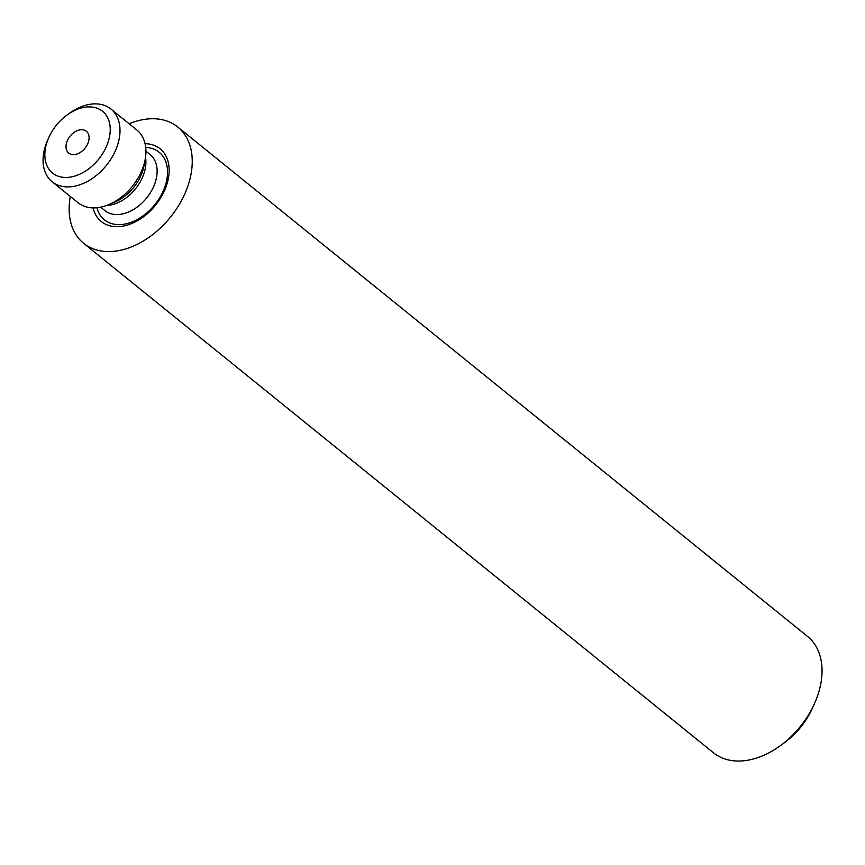 <?xml version="1.0" encoding="UTF-8"?>
<svg xmlns="http://www.w3.org/2000/svg" width="865" height="865" viewBox="0 0 865 865"><rect width="100%" height="100%" fill="white"/><g stroke="black" fill="none" stroke-linecap="round" stroke-linejoin="round"><path stroke-width="1.3" d="M70.314 196.463A74.812 51.046 -51 0 0 83.645 243.325L713.452 752.777A74.812 51.046 -51 0 0 750.431 759.697A74.812 51.046 -51 0 0 780.652 745.457L784.847 742.365A60.777 41.477 -51 0 0 812.289 708.435L814.43 703.688A74.812 51.046 -51 0 0 807.553 636.456L177.736 127.004A74.812 51.046 -51 0 0 129.112 123.76M780.652 745.457A74.812 51.046 -51 0 0 814.43 703.688M83.645 243.325A74.812 51.046 -51 0 0 120.613 250.255A74.812 51.046 -51 0 0 184.191 195.187A74.812 51.046 -51 0 0 177.736 127.004M93.096 207.892A46.753 31.897 -51 0 0 124.398 225.852A46.753 31.897 -51 0 0 143.287 216.942A46.753 31.897 -51 0 0 164.393 190.841A46.753 31.897 -51 0 0 145.06 143.655M52.127 181.747L78.055 202.724A46.753 31.897 -51 0 0 108.601 204.691A46.753 31.897 -51 0 0 129.815 189.305A46.753 31.897 -51 0 0 145.169 159.484A46.753 31.897 -51 0 0 136.865 130.02L110.936 109.044A46.753 31.897 129 0 1 106.33 165.464A46.753 31.897 129 0 1 52.127 181.747A46.753 31.897 129 0 1 47.824 139.719L48.894 137.351A39.736 27.118 129 0 1 66.843 115.164A39.736 27.118 129 0 1 82.899 107.595A39.736 27.118 129 0 1 108.99 139.06A39.736 27.118 129 0 1 65.113 177.455A39.736 27.118 129 0 1 48.894 137.351M79.429 129.966A14.024 9.569 129 0 1 86.359 131.264A14.024 9.569 129 0 1 84.986 148.196A14.024 9.569 129 0 1 68.724 153.083A14.024 9.569 129 0 1 70.843 135.297A14.024 9.569 129 0 1 79.429 129.966M66.843 115.164L68.941 113.629A46.753 31.897 129 0 1 87.83 104.719A46.753 31.897 129 0 1 110.936 109.044M145.169 159.484L144.012 165.745A37.746 25.755 129 0 1 131.61 189.824A37.746 25.755 129 0 1 114.483 202.248L108.601 204.691M145.515 157.365A36.006 24.566 129 0 1 106.6 205.47M145.926 151.191L150.142 154.597A36.006 24.566 129 0 1 146.607 198.031A36.006 24.566 129 0 1 104.86 210.573L100.643 207.167M145.709 147.439A43.477 29.67 129 0 1 154.824 204.681A43.477 29.67 129 0 1 96.934 207.73"/></g></svg>
